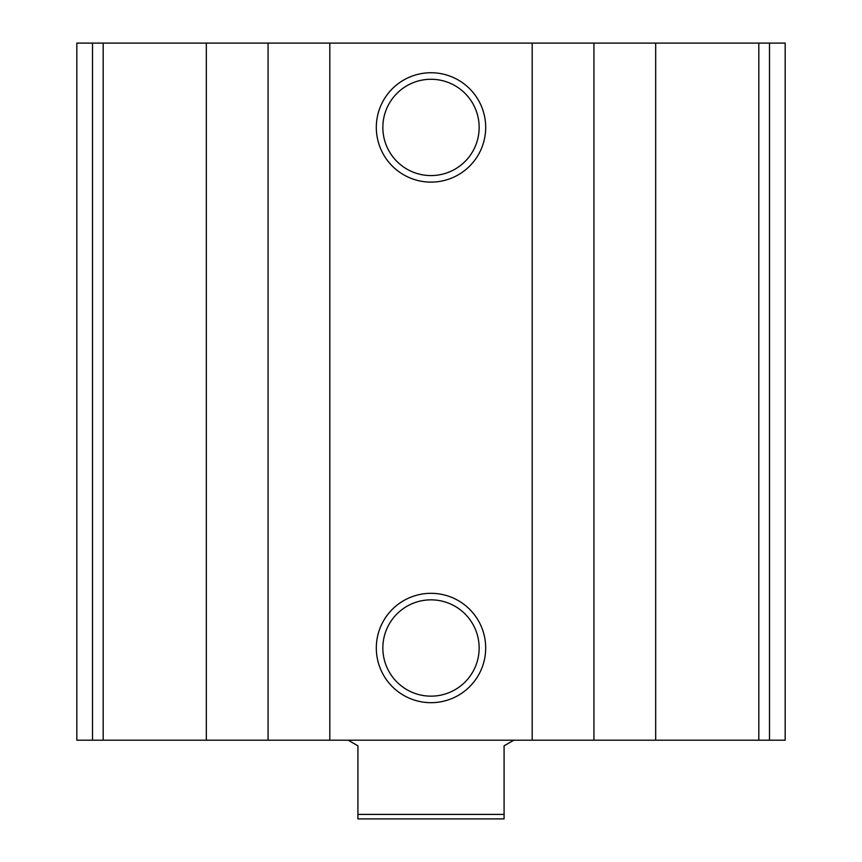 <?xml version="1.0" encoding="UTF-8"?>
<svg xmlns="http://www.w3.org/2000/svg" width="862" height="862" viewBox="0 0 862 862"><rect width="100%" height="100%" fill="white"/><g stroke="black" fill="none" stroke-linecap="round" stroke-linejoin="round"><path stroke-width="1.29" d="M92.514 740.199L785.174 740.199L785.174 43.1L785.174 740.199L785.174 43.1L76.826 43.1L76.826 740.199L92.514 740.199L92.514 43.1M431 72.742A54.683 54.683 0 0 1 478.356 154.772A54.683 54.683 0 0 1 383.644 154.772A54.683 54.683 0 0 1 431 72.742M431 593.315A54.683 54.683 0 0 1 478.356 675.345A54.683 54.683 0 0 1 383.644 675.345A54.683 54.683 0 0 1 431 593.315M431 599.844A48.153 48.153 0 0 1 472.699 672.08A48.153 48.153 0 0 1 389.301 672.08A48.153 48.153 0 0 1 431 599.844M431 79.272A48.153 48.153 0 0 1 472.699 151.507A48.153 48.153 0 0 1 389.301 151.507A48.153 48.153 0 0 1 431 79.272M504.087 814.407L357.913 814.407L357.913 818.9L504.087 818.9L504.087 745.813L513.817 740.199M357.913 814.407L357.913 745.813L348.183 740.199M769.486 740.199L769.486 43.1M758.819 740.199L758.819 43.1M655.67 740.199L655.67 43.1M593.929 740.199L593.929 43.1M532.188 740.199L532.188 43.1M329.812 740.199L329.812 43.1M268.071 740.199L268.071 43.1M206.33 740.199L206.33 43.1M103.181 740.199L103.181 43.1"/></g></svg>

